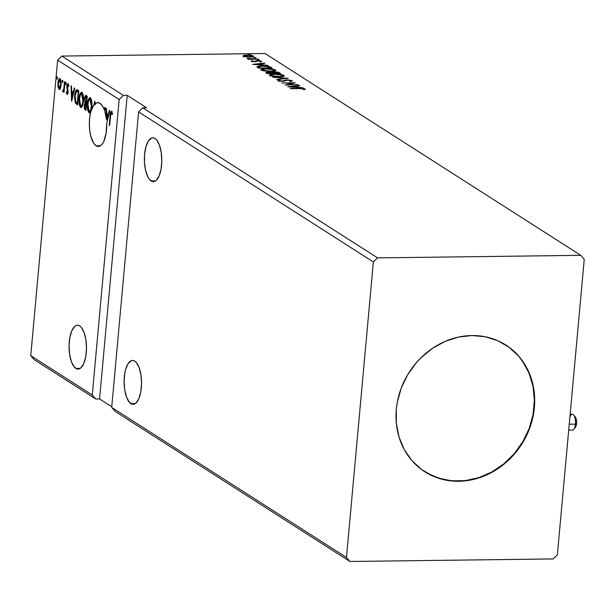 <?xml version="1.0" encoding="UTF-8"?>
<svg xmlns="http://www.w3.org/2000/svg" width="615" height="615" viewBox="0 0 615 615"><rect width="100%" height="100%" fill="white"/><g stroke="black" fill="none" stroke-linecap="round" stroke-linejoin="round"><path stroke-width="0.92" d="M151.159 180.979A21.94 8.71 89.3 0 1 144.41 157.04A21.94 8.71 89.3 0 1 152.812 137.791A21.94 8.71 89.3 0 1 155.026 138.475L153.327 137.822L151.621 138.014L148.446 140.858L145.978 146.578L144.587 154.296L144.494 162.837L145.709 170.916L148.054 177.281L149.537 179.511L152.851 181.633L154.557 181.44L156.202 180.418L159.085 176.051L161.045 169.202L161.806 160.907L161.23 152.435L159.423 145.079L156.648 139.943L155.026 138.475A21.94 8.71 89.3 0 1 161.768 162.414A21.94 8.71 89.3 0 1 153.366 181.663A21.94 8.71 89.3 0 1 151.159 180.979L155.557 180.925L151.159 180.979M130.895 403.617A21.94 8.71 89.3 0 1 124.153 379.686A21.94 8.71 89.3 0 1 132.556 360.428A21.94 8.71 89.3 0 1 134.762 361.113L133.063 360.459L131.364 360.651L128.181 363.496L125.714 369.215L124.868 372.89L124.115 381.185L124.684 389.656L126.498 397.021L129.273 402.149L132.586 404.27L134.293 404.078L135.946 403.056L138.821 398.689L140.789 391.84L141.542 383.552L140.973 375.081L139.159 367.716L136.384 362.581L134.762 361.113A21.94 8.71 89.3 0 1 141.504 385.052A21.94 8.71 89.3 0 1 133.101 404.301A21.94 8.71 89.3 0 1 130.895 403.617L135.292 403.563L130.895 403.617M75.845 368.431A21.94 8.71 89.3 0 1 69.103 344.492A21.94 8.71 89.3 0 1 77.505 325.243A21.94 8.71 89.3 0 1 79.712 325.927L78.02 325.274L76.314 325.466L74.669 326.488L71.786 330.855L69.818 337.704L69.065 345.999L69.641 354.471L71.448 361.828L74.223 366.963L77.544 369.085L79.243 368.892L80.896 367.87L83.771 363.503L85.739 356.654L86.492 348.359L85.923 339.887L84.109 332.531L81.334 327.395L79.712 325.927A21.94 8.71 89.3 0 1 86.454 349.866A21.94 8.71 89.3 0 1 78.059 369.115A21.94 8.71 89.3 0 1 75.845 368.431L80.25 368.377L75.845 368.431M94.987 103.797A21.94 8.71 89.3 0 1 97.77 102.605A21.94 8.71 89.3 0 1 99.976 103.289L97.454 102.62L94.987 103.797L94.818 101.06L93.88 104.996L94.649 104.981A21.94 8.71 89.3 0 1 95.748 103.789L94.987 103.797L94.818 101.06L93.88 104.996L90.943 111.338L89.759 117.158L89.329 123.646L89.682 130.211L90.805 136.269L93.665 143.21L96.109 145.793A21.94 8.71 89.3 0 1 89.406 126.959A21.94 8.71 89.3 0 1 93.88 104.996L94.649 104.981L94.979 103.604L94.649 104.981A21.94 8.71 -90.7 0 1 95.748 103.789L94.987 103.797M100.506 145.74L96.109 145.793L98.131 146.47L100.153 145.955L102.059 144.271L103.743 141.512L106.103 133.417L106.733 123.415L109.785 110.631L109.309 110.323L108.317 114.498L106.726 113.475L106.556 108.563L106.08 108.263L106.464 119.448L104.873 111.377L105.211 107.702L104.773 107.425L104.512 110.277L102.451 105.918L99.976 103.289A21.94 8.71 89.3 0 1 104.512 110.277L104.973 110.27L104.512 110.277L104.773 107.425L105.211 107.702L104.873 111.377A21.94 8.71 89.3 0 1 106.464 119.448L106.925 119.441L106.464 119.448L106.08 108.263L106.556 108.563L106.726 113.475L108.317 114.498L108.863 114.49L108.317 114.498L109.309 110.323L109.785 110.631L106.733 123.415A21.94 8.71 89.3 0 1 98.315 146.478A21.94 8.71 89.3 0 1 96.109 145.793L100.506 145.74M424.681 471.667A75.215 66.789 122.6 0 0 458.406 481.061L458.729 481.268A75.215 66.789 -57.4 0 1 424.85 471.782A75.215 66.789 -57.4 0 1 400.465 390.225A75.215 66.789 -57.4 0 1 471.989 335.544L485.327 336.774L497.896 340.756L509.22 347.344L518.852 356.269L526.432 367.209L531.66 379.724L533.328 386.428L534.696 400.403L533.397 414.687L529.477 428.732L523.104 441.993L514.501 453.962L509.474 459.32L498.188 468.507L485.642 475.395L472.32 479.7L458.729 481.268L445.391 480.038L432.822 476.056L421.498 469.468L411.865 460.543L404.286 449.611L399.058 437.088L396.375 423.474L396.337 409.275L397.321 402.125L401.234 388.08L407.614 374.819L416.209 362.85L421.244 357.5L432.53 348.305L445.076 341.417L458.398 337.112L471.989 335.544A75.215 66.789 -57.4 0 1 505.868 345.038A75.215 66.789 -57.4 0 1 530.253 426.587A75.215 66.789 -57.4 0 1 458.729 481.268L458.406 481.061A75.215 66.789 122.6 0 0 529.899 426.479A75.215 66.789 122.6 0 0 505.699 344.93M373.359 261.975L346.468 557.482L111.699 407.414L138.598 111.915L373.359 261.975L138.598 111.915L142.795 107.817L377.564 257.885L373.359 261.975L346.468 557.482L349.935 561.48L115.166 411.412L111.699 407.414L346.468 557.482L349.935 561.48L553.154 558.935L557.359 554.838L584.25 259.33L580.783 255.333L377.564 257.885L142.795 107.817L146.631 107.771L127.205 95.348L123.369 95.394L61.846 56.065L265.065 53.52L580.783 255.333L265.065 53.52L61.846 56.065L123.369 95.394L119.164 99.492L92.273 394.991L30.75 355.67L57.641 60.162L119.164 99.492L57.641 60.162L61.846 56.065L57.641 60.162L30.75 355.67L92.273 394.991L95.74 398.997L99.576 398.943L111.761 406.738L99.576 398.943L95.74 398.997L34.217 359.667L95.74 398.997L92.273 394.991L119.164 99.492L123.369 95.394L127.205 95.348L99.576 398.943L127.205 95.348L146.631 107.771L142.795 107.817L138.598 111.915L111.699 407.414L115.166 411.412L349.935 561.48L553.154 558.935L557.359 554.838L584.25 259.33L580.783 255.333L377.564 257.885L373.359 261.975M86.561 103.935L85.424 103.82L86.546 104.12L86.085 104.127L85.669 108.671L84.755 107.748L84.624 105.795L86.085 104.127L85.669 108.671L86.131 108.663L85.216 108.378L84.624 105.795L85.762 102.859L84.993 102.866L84.186 105.542L84.655 105.534L84.186 105.542L85.17 109.885L85.939 109.877L85.17 109.885L85.977 110.4L87.261 96.232L85.831 95.394L85.154 95.863L84.424 98.677L84.993 102.866L84.178 107.64L84.647 109.37L85.977 110.4L87.261 96.232L85.769 95.394M77.521 90.005C75.96 89.552 75.03 91.389 74.723 95.525L75.184 95.517L74.723 95.525L75.384 103.089L76.152 103.082L77.452 104.458L76.152 103.082L75.384 103.089L77.544 105.011L78.835 90.843L77.013 89.782L76.029 90.267L75.053 93.111L74.6 97.524L75.307 102.92L77.544 105.011L78.835 90.843L76.806 89.759L77.567 89.744M60.032 78.635C58.902 78.566 58.21 80.004 57.956 82.94L58.417 82.94L57.956 82.94L58.041 86.9L58.571 86.892L58.041 86.9L59.063 89.352L59.74 89.344L59.063 89.352L60.531 88.045L61.193 82.372L60.124 78.705L59.286 78.682L58.41 80.381L57.925 85.931L58.886 89.213L59.778 89.313L60.393 88.391L61.146 84.985L59.678 78.52M62.807 91.75L64.183 90.52L63.722 90.528L63.583 92.05L64.022 92.327L64.959 81.972L64.521 81.695L63.752 89.021L62.507 91.181L63.084 91.75L63.722 90.528L63.583 92.05L64.022 92.327L64.959 81.972L64.521 81.695L63.814 88.683L62.507 91.181L62.945 91.789M67.02 94.441L68.096 92.258L67.327 86.4L68.011 85.078L68.726 85.07L68.011 85.078L68.511 86.546L68.842 85.746L68.073 83.778L66.881 86.177L67.35 86.169L66.881 86.177L67.304 89.675L67.95 89.667L67.304 89.675L67.642 91.02L68.134 91.012L67.642 91.02L67.658 92.027L68.119 92.019L67.112 93.149L66.651 91.704L66.312 92.434L66.781 92.427L66.312 92.434L67.02 94.441L67.735 93.941L68.127 91.843L67.412 85.839L68.011 85.078L68.511 86.546L68.842 85.746L67.973 83.725L67.289 84.332L66.85 86.6L67.589 92.488L67.066 93.111L66.651 91.704L66.312 92.434L67.219 94.502M111.584 111.392C110.646 111.576 110.154 113.006 110.093 115.697L110.554 115.689L110.093 115.697L109.224 125.26L109.654 125.537L110.823 113.675L111.453 112.845L112.184 114.659L112.499 113.713L111.423 111.323L110.377 113.206L109.224 125.26L109.654 125.537L110.516 116.112L111.453 112.845L112.184 114.659L112.499 113.713L111.323 111.307L112.091 111.3M71.663 101.252L74.769 88.245L74.292 87.945L73.3 92.112L71.709 91.089L71.54 86.177L71.063 85.877L71.586 101.206L74.769 88.245L74.292 87.945L73.3 92.112L71.709 91.089L71.54 86.177L71.063 85.877L71.663 101.252M65.997 82.441L65.521 83.394L66.266 83.386L65.521 83.394L65.936 84.801L66.228 83.017L65.913 82.418L65.582 82.994L65.82 84.824L66.251 83.855L65.913 82.418M57.203 76.821L56.734 77.774L57.472 77.767L56.734 77.774L57.141 79.181L57.349 77.036L56.957 76.921L56.718 77.982L57.034 79.204L57.456 78.236L57.126 76.798M62.653 80.311L62.184 81.257L62.922 81.249L62.184 81.257L62.592 82.664L62.884 80.888L62.569 80.281L62.238 80.865L62.476 82.687L62.907 81.718L62.569 80.281M81.395 107.356L80.596 107.348C82.149 107.317 83.094 105.273 83.425 101.214L83.125 94.825L82.402 92.927L81.395 92.288L80.027 93.957L79.204 97.239L79.366 104.942L80.342 107.141L81.618 107.195L82.671 105.219L83.425 101.214C83.817 97.193 83.309 94.264 81.91 92.427L81.464 92.288M89.828 112.745L89.021 112.73C90.574 112.706 91.52 110.662 91.858 106.595L91.55 100.214L90.828 98.315L89.821 97.677L88.452 99.346L87.638 102.62L87.791 110.331L88.768 112.53L90.044 112.576L91.105 110.6L91.858 106.595C92.242 102.574 91.735 99.653 90.344 97.816L89.898 97.67M255.325 57.902L255.817 57.556L253.787 57.587L256.078 57.656L254.595 57.441L253.841 57.687L255.325 57.902M258.661 60.039L259.153 59.693L257.132 59.717L259.422 59.793L257.939 59.578L257.185 59.824L258.661 60.039M252.803 64.421L268.04 65.413L262.682 64.79L261.091 63.776L264.804 63.353L264.335 63.045L252.727 64.375L268.04 65.413L262.682 64.79L261.091 63.776L264.804 63.353L264.335 63.045L252.803 64.421M270.685 71.44L275.781 70.579L275.197 69.795L272.66 69.118L265.073 68.688L261.052 69.641L263.758 70.902L270.685 71.44C274.528 71.409 276.127 70.909 275.497 69.956L266.264 68.657C262.359 68.688 260.745 69.188 261.421 70.156L270.685 71.44M287.82 86.807L303.057 87.799L297.698 87.176L296.107 86.162L299.828 85.731L299.351 85.431L287.743 86.761L303.057 87.799L297.698 87.176L296.107 86.162L299.828 85.731L299.351 85.431L287.82 86.807M279.341 80.719L280.302 80.211L279.141 80.004L279.064 80.811L278.464 80.942L279.064 80.811L279.141 80.004L277.965 80.726L282.108 81.341L287.689 80.135L290.757 80.611L289.404 81.203L290.441 81.426L292.102 80.573L287.597 79.85L281.616 81.057L279.502 80.796L280.302 80.211L279.141 80.004L277.803 80.488L278.695 81.011L283.108 81.288L287.897 80.127L290.657 80.557L289.404 81.203L290.441 81.426L292.286 80.865L287.274 79.85L281.616 81.057L279.241 80.58L279.164 81.395M279.11 76.829L284.207 75.968L283.623 75.184L281.086 74.5L273.506 74.077L269.478 75.03L272.191 76.291L279.11 76.829C282.954 76.798 284.561 76.298 283.922 75.345L274.69 74.046C270.792 74.077 269.178 74.576 269.847 75.545L279.11 76.829M249.875 54.42L250.367 54.074L248.337 54.097L250.628 54.174L249.144 53.959L248.391 54.205L249.875 54.42M280.532 73.4L278.234 72.239L274.252 71.87L271.722 72.485L266.626 72.316L265.941 72.708L267.11 73.569L280.532 73.4L279.402 72.678L274.252 71.87L271.722 72.485L268.332 72.186C266.226 72.216 265.549 72.508 266.31 73.062L267.11 73.569L280.532 73.4M288.166 78.282L272.852 77.236L284.883 78.297L276.558 79.612L288.166 78.282L272.852 77.236L284.883 78.297L276.558 79.612L288.166 78.282M299.728 88.598L303.257 88.76L303.887 89.037L303.433 89.498L304.686 89.629L305.163 88.921L302.511 88.352L290.365 88.429L299.728 88.598L303.787 88.944L303.433 89.498L304.686 89.629L305.163 88.921L299.42 88.322L290.795 88.714L299.728 88.598M298.044 84.593L288.058 84.716L295.208 82.787L281.785 82.948L292.233 83.102L285.06 85.039L298.044 84.593L288.058 84.716L295.208 82.787L281.785 82.948L292.233 83.102L285.06 85.039L298.044 84.593M270.792 67.173L268.317 66.305L263.904 65.882L259.146 66.028L256.962 66.766L258.684 68.18L272.107 68.019L270.792 67.173L270.792 68.034L270.792 67.173L262.082 65.867L256.962 66.766L258.684 68.18L272.107 68.019L270.792 67.173M251.274 61.2L255.056 61.692L258.823 60.862L261.068 61.715L261.613 61.216L257.746 60.57L253.957 61.423L251.827 60.647L251.274 61.2L254.671 61.7L258.239 60.847L261.068 61.715L261.498 61.123L257.746 60.57L254.187 61.423L251.827 60.647L251.143 61.031M258.231 59.148L246.984 58.394L249.429 58.971L247.991 58.986L248.422 59.271L258.231 59.148L247.061 58.294L249.429 58.971L247.991 58.986L248.422 59.271L258.231 59.148M246.108 56.841L250.866 57.049L253.695 56.442L252.288 55.542L248.637 55.066L244.363 55.212L243.071 55.888L245.231 56.711L250.013 57.072C252.803 57.041 253.957 56.68 253.465 55.988L246.815 55.027L243.755 55.342L243.309 56.111L246.108 56.841M34.217 359.667L30.75 355.67L34.217 359.667M249.106 54.381L249.144 53.959L249.106 54.381M250.559 54.981L249.798 55.227M265.926 72.639L266.31 73.062M266.449 73.147L267.356 73.031M271.938 72.962L272.952 72.747M278.718 73.208L279.21 73.416M279.333 73.416L279.402 72.678L279.333 73.416M279.325 73.485L278.464 73.131M273.168 72.724L271.799 73.039M267.633 73.008L266.149 73.223M267.602 72.985L268.063 72.493L270.392 72.539L272.33 73.508L268.055 73.277L267.602 72.985L268.793 72.462L272.353 73.223L268.025 73.562L267.602 72.985L267.548 73.562L267.379 72.731L267.31 73.569M272.914 73.285L272.975 72.616L274.69 72.147L278.718 73.139L273.706 73.485L273.514 73.062L273.475 73.493L272.975 72.616L273.437 73.869M272.975 72.616L276.858 72.316L278.695 73.423L273.729 73.2L272.968 72.516L272.891 73.346M269.47 75.061L269.847 75.545M269.777 75.499L271.838 74.638L275.12 74.323L282.562 75.368L283.846 76.152L283.922 75.345L283.899 76.183M284.284 75.806L283.922 75.345M283.961 76.237L282.193 75.545M271.338 75.084L269.462 75.722M270.938 75.822L271.43 75.545M282.562 75.368L282.446 76.076L278.649 76.829L271.207 75.514C270.731 74.746 272.03 74.346 275.12 74.323L282.562 75.368C283.046 76.129 281.747 76.529 278.672 76.552L271.207 75.514L271.154 76.052L270.938 75.176L270.869 75.983M290.757 80.611L290.787 81.557M283.046 81.295L283.085 80.873L283.046 81.295M283.822 81.188L283.884 80.511L283.822 81.188M290.841 80.98L291.641 81.195M291.679 81.211L290.564 80.926M303.871 89.336L304.794 89.582M305.117 89.436L305.163 88.921L305.117 89.436M303.848 89.536L303.879 89.129L303.848 89.536M304.902 89.629L303.587 89.283M295.507 86.669L296.069 86.607L295.507 86.669M296.03 86.969L296.107 86.162L296.03 86.969L296.676 87.384L296.03 86.969M291.018 86.746L294.916 86.3L296.138 87.076L290.995 87.015L294.916 86.3L296.138 87.076L291.018 86.746M261.044 69.672L261.421 70.156M261.352 70.11L262.52 69.764M274.136 69.987L274.021 70.687L270.216 71.448L262.774 70.125C262.298 69.357 263.604 68.965 266.695 68.934L274.136 69.987C274.613 70.748 273.321 71.14 270.246 71.163L262.774 70.125L262.728 70.663L262.82 69.457L266.264 68.657L274.136 69.987L275.42 70.763L275.497 69.956L275.466 70.802M275.858 70.418L275.497 69.956M275.535 70.848L273.767 70.164M262.905 69.695L261.037 70.333M262.513 70.433L263.005 70.156M262.774 70.125L262.513 69.787L262.444 70.594M257.27 67.235L258.461 66.92M258.623 66.897L257.047 67.358M270.293 67.758L259.599 68.173L259.338 67.704L259.299 68.173L258.461 66.897L258.392 67.712L258.461 66.897L262.513 66.151L268.317 66.712L270.269 68.042L259.63 67.888L258.492 66.997L258.823 66.558L263.335 66.143L267.794 66.574L270.293 67.758M260.483 64.291L261.044 64.221L260.483 64.291M261.014 64.583L261.091 63.776L261.014 64.583L261.659 64.998L261.014 64.583M256.001 64.36L259.899 63.914L261.091 64.959L255.978 64.629L259.899 63.914L261.114 64.69L256.001 64.36M251.758 61.4L251.827 60.647L251.758 61.4M252.45 61.169L252.926 60.8M255.494 61.661L255.548 61.054L255.494 61.661M255.479 61.861L256.301 61.492L256.378 60.685L256.493 61.462M261.46 61.585L261.498 61.123L261.46 61.585M261.068 61.715L261.498 61.123M260.345 61.169L259.914 61.569M260.768 61.684L260.23 61.569M256.601 61.446L255.786 61.654M257.9 60.001L257.939 59.578L257.9 60.001M254.556 57.864L254.595 57.441L254.556 57.864M243.232 56.918L243.755 55.342L243.678 56.15L244.324 56.011M252.427 56.403L253.226 56.703M253.403 56.634L253.465 55.988L253.403 56.634M253.288 56.734L252.219 56.349M245.016 55.919L243.448 56.226M244.516 56.096L245.016 55.511L247.93 55.304L251.358 55.673L252.396 56.334L249.559 57.072L245.439 56.426L244.516 56.096L247.261 55.304L252.258 56.003L249.582 56.795L244.516 56.096L244.478 56.549L244.339 55.865L244.263 56.68M252.258 56.003L252.365 57.049M271.207 75.514L270.946 75.13M111.207 112.868L111.722 111.515M112.399 113.229L111.722 113.237L112.399 113.229M112.491 113.229L111.992 112.845M112.361 112.991L111.453 112.845M111.869 111.377L111.2 112.899M72.27 98.7L72.239 97.808L72.27 98.7M72.063 92.657L72.017 91.289L72.063 92.657M73.846 92.104L73.3 92.112L73.846 92.104M73.554 93.311L71.763 92.665L73.554 93.311M71.94 97.816L71.763 92.665L73.531 93.434L72.977 93.442L71.94 97.816L72.485 97.808L71.94 97.816L71.763 92.665L72.977 93.442L71.94 97.816M67.596 94.218L67.227 93.18M67.819 85.055L68.265 83.948M68.549 85.07L68.011 85.078M67.196 93.05L67.658 94.31M68.419 83.786L67.796 85.162M63.576 91.735L62.507 91.181L63.276 91.174L63.476 90.543L63.407 91.52M63.852 90.536L62.991 90.52M63.16 90.52L63.76 90.513M63.906 90.52L64.221 90.074M64.352 88.683L63.814 88.683L64.352 88.683M64.667 85.17L64.206 85.178L64.667 85.17M64.275 89.936L63.891 90.528M59.063 89.352L60.162 89.452M59.786 89.313L59.032 87.953M59.278 80.065L60.07 78.659M59.178 80.373L59.939 78.782M58.971 87.714L59.824 89.344M60.408 79.827L60.947 80.173M60.016 88.106L60.593 87.876M60.455 79.819L59.686 79.835L60.716 84.701L59.178 88.083L58.387 83.217L59.924 79.904L60.685 79.896L60.209 79.904M60.716 84.701L61.177 84.693L60.716 84.701L59.74 87.983L59.04 87.968L58.533 86.715L58.471 82.533L59.64 79.835L60.57 81.226L60.716 84.701M60.839 80.035L59.924 79.904M60.17 88.145L59.178 88.083M75.653 101.483L75.745 101.913M76.152 91.75L77.213 89.844M77.275 89.813L76.076 92.012M77.444 91.304L78.266 91.535M78.566 91.712L76.775 91.297L78.566 91.712L77.798 91.72L78.266 92.019L77.244 103.282L75.737 101.898L75.153 95.802L76.598 91.335L78.728 92.012L78.266 92.019L77.244 103.282L75.614 101.636L75.068 98.608L75.437 93.788L76.598 91.335M81.91 92.427C80.35 92.404 79.404 94.426 79.066 98.492L79.527 98.485L79.066 98.492C78.659 102.559 79.174 105.511 80.596 107.348L81.019 107.479M80.596 107.348L81.357 107.333L80.227 105.303M80.619 94.403L81.841 92.388M80.135 104.934L81.488 107.402M82.164 92.281L80.557 94.587M82.141 93.772L83.125 94.587M82.817 104.996L81.68 105.957M81.572 105.926L82.648 105.296M80.703 105.88L79.496 98.777C79.766 95.486 80.534 93.857 81.795 93.887L82.564 93.88L81.441 93.78L82.994 100.937L83.448 100.929L82.994 100.937C82.725 104.204 81.956 105.849 80.703 105.88L79.627 103.374L79.458 99.292L80.265 95.102L81.587 93.795L82.51 94.964L83.079 98.861L82.364 104.219L81.534 105.742L80.703 105.88L81.803 105.972M83.01 94.372L81.795 93.887M84.947 107.633L85.939 109.877L85.024 108.217M86.131 95.51L84.424 98.677L84.893 98.669L84.424 98.677L84.993 102.866L85.762 102.859L85.439 102.082M85.462 97.016L86.177 95.54M86.3 95.448L85.4 97.27M86.638 96.924L85.7 96.909L87.161 97.401L86.692 97.408L86.215 102.674L85.316 101.921L84.862 98.954L86.2 97.085L86.692 97.408L86.215 102.674L86.677 102.667L85.393 102.036L85.762 102.859L85.231 103.943M86.961 97.078L86.2 97.085L86.961 97.078M86.008 103.866L86.423 103.866M85.862 103.989L85.247 103.874M90.344 97.816C88.783 97.793 87.83 99.815 87.491 103.881L87.953 103.874L87.491 103.881C87.092 107.948 87.599 110.9 89.021 112.73L89.444 112.86M89.021 112.73L89.79 112.722L88.652 110.692M89.044 99.791L90.274 97.777M88.56 110.316L89.913 112.791M90.59 97.67L88.983 99.968M90.574 99.161L91.55 99.976M91.243 110.385L90.105 111.346M90.005 111.315L91.074 110.685M89.129 111.269L87.922 104.158C88.199 100.875 88.96 99.246 90.221 99.276L90.989 99.269L89.875 99.161L91.42 106.326L91.881 106.318L91.42 106.326C91.151 109.593 90.39 111.238 89.129 111.269L88.053 108.763L87.883 104.681L88.691 100.491L90.013 99.184L90.935 100.353L91.504 104.25L90.797 109.608L89.959 111.131L89.129 111.269L90.236 111.361M91.435 99.761L90.221 99.276M107.079 115.043L107.033 113.675L107.079 115.043M107.356 120.801A21.94 8.71 -90.7 0 0 107.302 120.194A21.94 8.71 89.3 0 1 107.356 120.801M108.578 115.697L106.779 115.051L108.578 115.697M106.956 120.194L106.779 115.051L108.547 115.82L107.994 115.828L106.956 120.194L107.502 120.186L106.956 120.194L106.779 115.051L107.994 115.828L106.956 120.194M85.393 102.036L84.939 98.354L85.539 96.962L86.2 97.085M426.649 472.866L438.656 478.178L451.671 480.799L465.201 480.63L478.724 477.678L491.723 472.051L503.693 463.971L514.178 453.755L522.781 441.785L529.154 428.524L533.074 414.479L534.374 400.196L533.005 386.22L529.031 373.09L522.596 361.305L518.53 356.062L508.889 347.137M568.706 430.162L572.457 430.108A7.941 3.152 -90.7 0 0 575.432 424.142A7.941 3.152 89.3 0 1 573.81 429.308L575.348 427.41A5.85 2.322 -90.7 0 0 576.539 423.597L575.432 424.142L569.244 424.219L575.432 424.142A7.941 3.152 -90.7 0 0 572.258 414.233L570.151 414.264M574.794 416.478L575.963 418.238L576.601 422.467L576.17 425.657L574.664 427.94M569.897 417.039A7.941 3.152 89.3 0 1 573.634 415.002A7.941 3.152 89.3 0 1 575.432 424.142L576.539 423.597A5.85 2.322 -90.7 0 0 575.217 416.862L573.634 415.002M282.839 75.73L282.769 76.537M303.895 89.083L303.818 89.89M274.413 70.341L274.344 71.148M252.373 61.07L252.304 61.877M260.437 61.3L260.368 62.107M248.291 58.471L248.214 59.278"/></g></svg>
